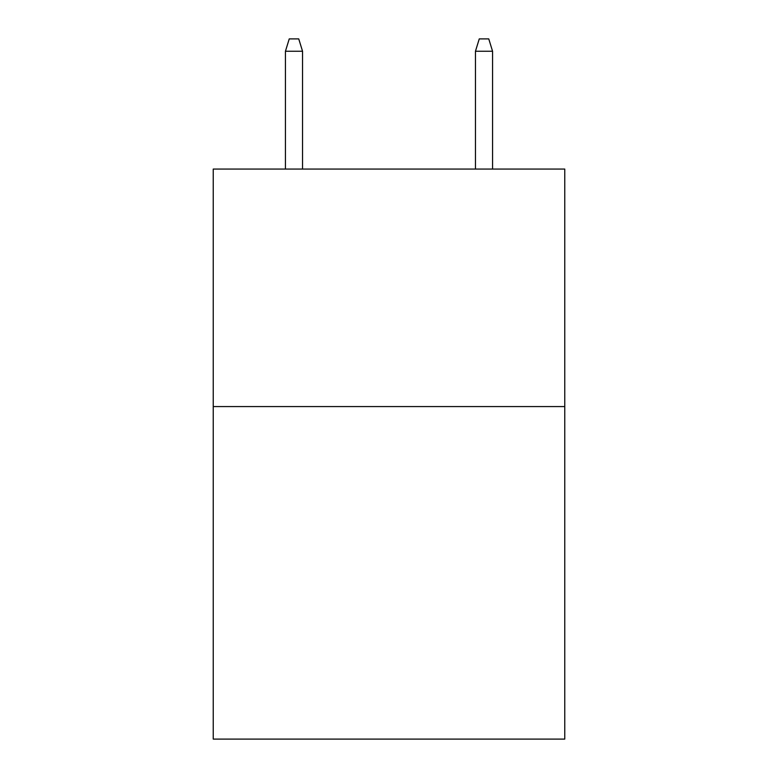 <?xml version="1.0" encoding="UTF-8"?>
<svg xmlns="http://www.w3.org/2000/svg" width="778" height="778" viewBox="0 0 778 778"><rect width="100%" height="100%" fill="white"/><g stroke="black" fill="none" stroke-linecap="round" stroke-linejoin="round"><path stroke-width="1.17" d="M564.76 406.573L564.76 739.1L213.24 739.1L213.24 169.059L564.76 169.059L564.76 406.573L213.24 406.573M302.545 169.059L302.545 51.251L285.438 51.251L285.438 169.059M285.438 51.251L289.241 38.9L298.742 38.9L302.545 51.251M475.455 51.251L479.258 38.9L488.759 38.9L492.562 51.251L475.455 51.251L475.455 169.059M492.562 51.251L492.562 169.059"/></g></svg>
